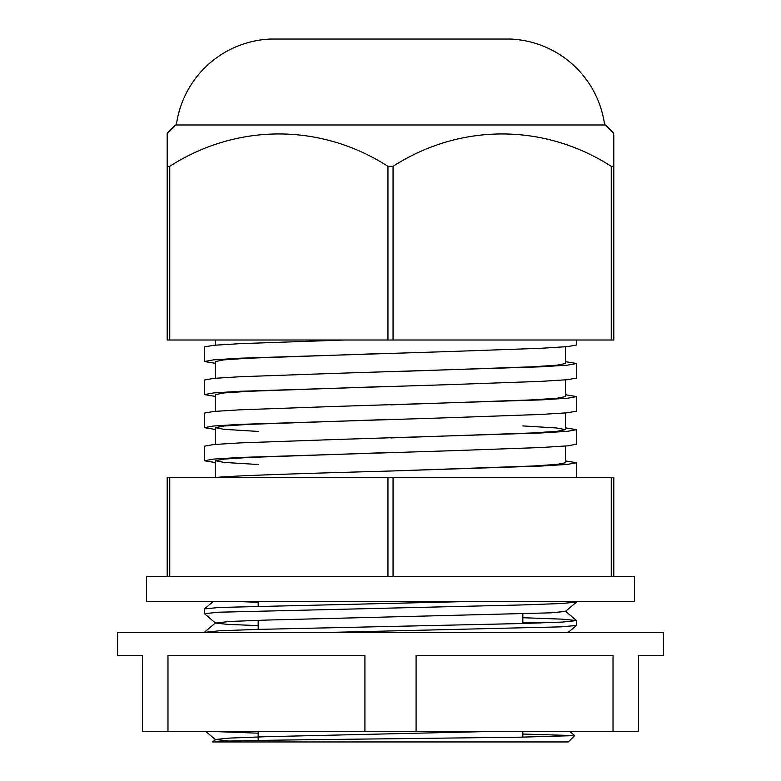 <?xml version="1.0" encoding="UTF-8"?>
<svg xmlns="http://www.w3.org/2000/svg" width="781" height="781" viewBox="0 0 781 781"><rect width="100%" height="100%" fill="white"/><g stroke="black" fill="none" stroke-linecap="round" stroke-linejoin="round"><path stroke-width="1.17" d="M613.798 576.544L634.475 576.544L634.475 601.35L146.525 601.35L146.525 576.544L167.202 576.544L167.202 477.298L613.798 477.298L613.798 576.544L393.058 576.544L611.25 576.544L611.25 477.298M393.058 477.298L393.058 576.544L167.202 576.544M613.026 731.612L638.614 731.612L638.614 655.523L663.42 655.523L663.42 632.366L117.58 632.366L117.58 655.523L142.386 655.523L142.386 731.612L416.088 731.612L416.088 655.523L613.026 655.523L613.026 731.612L416.088 731.612M364.912 731.612L364.912 655.523L167.974 655.523L167.974 731.612M604.64 124.98A99.246 99.246 0 0 0 510.423 39.05L270.577 39.05A99.246 99.246 0 0 0 176.36 124.98M613.798 133.248L605.529 124.98L175.471 124.98L167.202 133.248L167.202 166.324L169.75 166.324C236.37 123.505 320.122 122.822 387.942 166.324L393.058 166.324C459.667 123.505 543.42 122.822 611.25 166.324L613.798 166.324L613.798 134.791M613.798 166.324L613.798 340.008L611.25 340.008L611.25 166.324M611.25 340.008L167.202 340.008L167.202 166.324M169.75 340.008L169.75 166.324M167.202 134.791L167.202 133.248M393.058 340.008L393.058 166.324M387.942 340.008L387.942 166.324M221.384 741.95L212.686 741.95C209.328 740.886 294.671 739.822 390.5 738.777L520.058 737.186L574.65 735.614L568.314 741.95L212.686 741.95L215.546 739.5L229.702 738.084L266.887 736.668L485.645 731.612M574.65 735.614L522.831 734.042M169.75 477.298L169.75 576.544L387.942 576.544L387.942 477.298M331.115 632.366L561.568 626.84L576.534 625.415L576.534 620.534L561.793 619.128L522.831 617.722M540.647 622.974L522.831 622.437M204.417 632.366L219.5 630.775L259.185 629.359L522.343 623.521L562.486 622.067L576.583 620.612M258.169 625.64L227.222 624.341L215.546 623.062L204.417 613.681L218.582 612.216L522.079 604.933L561.568 603.518L576.534 602.092L576.583 601.35M204.417 613.681L204.466 608.877L219.5 607.452L475.639 601.35M258.169 733.183L216.171 731.612M565.503 460.917L576.583 462.742L567.553 464.392L541.35 466.042L390.5 471.021C315.915 473.11 244.004 475.219 217.508 477.298M215.497 363.341L204.417 361.515L213.525 359.856L239.952 358.206L448.001 351.587L541.048 348.277L567.475 346.627L576.583 344.968L576.583 340.008M565.503 361.671L576.583 363.507L567.553 365.147L541.35 366.797L333.497 373.416L240.265 376.725L213.682 378.375L204.417 380.025L204.417 394.59L213.525 392.941L239.952 391.281L448.001 384.672L541.048 381.362L567.475 379.703L576.583 378.053L576.583 363.507M565.503 394.756L576.583 396.582L567.553 398.232L541.35 399.882L333.497 406.491L240.265 409.8L213.682 411.46L204.417 413.11L204.417 427.676L213.525 426.016L239.952 424.366L448.001 417.747L541.048 414.438L567.475 412.788L576.583 411.128L576.583 396.582M565.503 427.842L576.583 429.667L567.553 431.317L541.35 432.957L333.497 439.576L240.265 442.886L213.682 444.535L204.417 446.195L204.417 460.751L213.525 459.101L239.952 457.451L448.001 450.832L541.048 447.523L567.475 445.873L576.583 444.213L576.583 429.667M344.743 340.008L240.265 343.64L213.682 345.29L204.417 346.949L204.417 361.515M215.497 396.426L204.417 394.59M215.497 429.501L204.417 427.676M215.497 462.586L204.417 460.751M228.96 741.052L215.546 739.5M215.546 623.062L229.702 621.471L266.887 620.055L551.366 612.821L565.454 611.406L576.534 602.092M258.169 602.317L233.373 601.35M391.027 471.002L532.388 466.042L557.019 464.392L565.503 462.752L565.503 446.049M391.027 437.926L532.388 432.957L557.019 431.317L565.503 429.648L556.775 427.998L522.831 425.918M391.027 404.841L532.388 399.882L557.019 398.232L565.503 396.582L565.503 379.878M391.027 371.756L532.388 366.797L557.019 365.147L565.503 363.507L565.503 346.803M258.169 464.5L224.059 462.411L215.497 460.751L224.059 459.101L248.924 457.451L390.5 452.482M258.169 431.424L224.059 429.325L215.497 427.676L224.059 426.016L248.924 424.366L390.5 419.407M215.497 411.294L215.497 394.59L224.059 392.941L248.924 391.281L390.5 386.322M215.497 378.219L215.497 361.515L224.059 359.856L248.924 358.206L390.5 353.237M576.583 462.742L576.583 477.298M258.169 601.35L258.169 606.056M258.169 620.319L258.169 629.379M258.169 731.612L258.169 740.447M522.831 613.973L522.831 623.511M522.831 731.612L522.831 737.147M205.94 731.612L215.546 739.675M576.534 625.415L568.256 632.366M574.65 735.565L569.945 731.612M215.546 622.887L204.466 632.2M565.454 611.23L576.534 620.534M213.428 601.35L204.466 608.877M215.497 444.379L215.497 427.676M565.503 429.667L565.503 412.964M215.497 345.134L215.497 340.008M215.497 477.298L215.497 460.751"/></g></svg>
